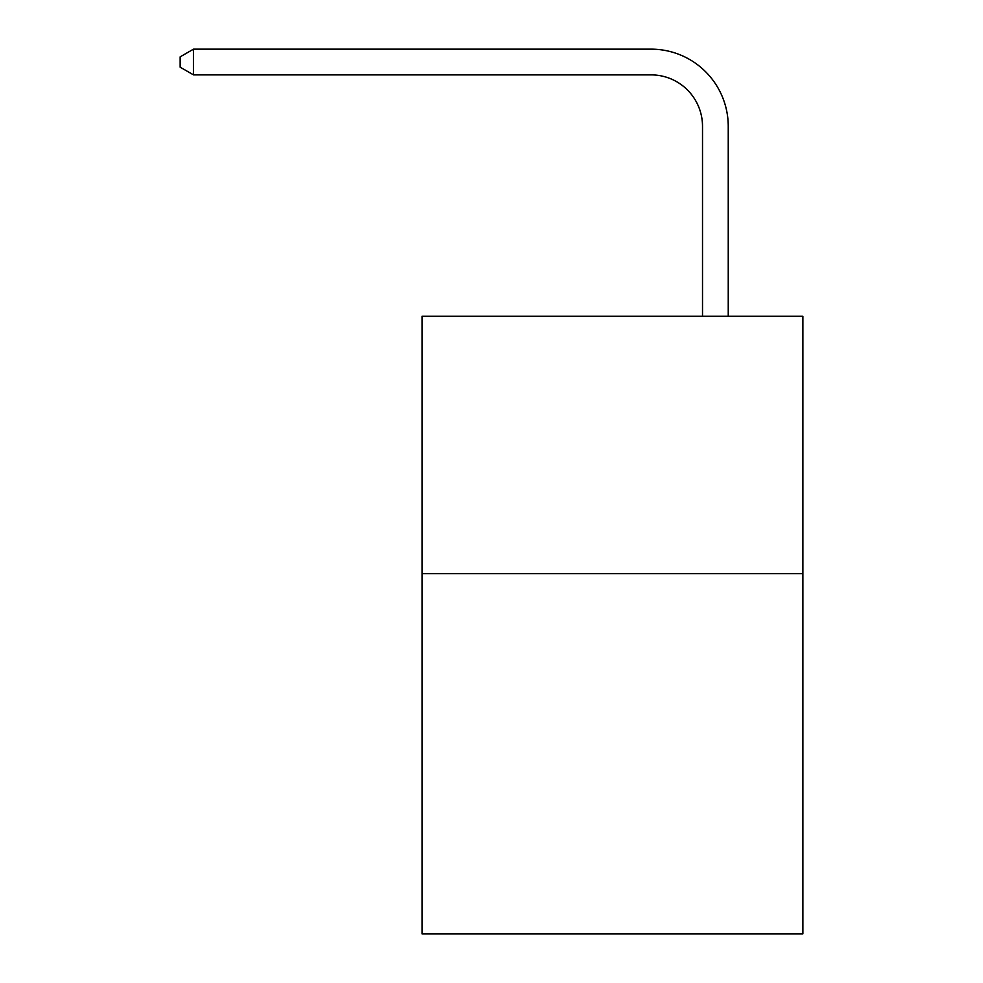 <?xml version="1.0" encoding="UTF-8"?>
<svg xmlns="http://www.w3.org/2000/svg" width="983" height="983" viewBox="0 0 983 983"><rect width="100%" height="100%" fill="white"/><g stroke="black" fill="none" stroke-linecap="round" stroke-linejoin="round"><path stroke-width="1.47" d="M802.865 573.593L802.865 933.85L422.026 933.85L422.026 316.256L802.865 316.256L802.865 573.593L422.026 573.593M702.513 316.256L702.513 126.352A51.46 51.46 0 0 0 651.041 74.88L193.516 74.88L180.135 67.163L180.135 56.867L193.516 49.15L651.041 49.15A77.202 77.202 0 0 1 728.243 126.352L728.243 316.256M702.513 126.352A51.46 51.46 0 0 0 651.041 74.88A51.46 51.46 0 0 1 702.513 126.352A51.46 51.46 0 0 0 651.041 74.88A51.46 51.46 0 0 1 702.513 126.352A51.46 51.46 0 0 0 651.041 74.88A51.46 51.46 0 0 1 702.513 126.352A51.46 51.46 0 0 0 651.041 74.88A51.46 51.46 0 0 1 702.513 126.352A51.46 51.46 0 0 0 651.041 74.88A51.46 51.46 0 0 1 702.513 126.352A51.46 51.46 0 0 0 651.041 74.88A51.46 51.46 0 0 1 702.513 126.352A51.46 51.46 0 0 0 651.041 74.88M193.516 74.88L193.516 49.15L651.041 49.15"/></g></svg>
